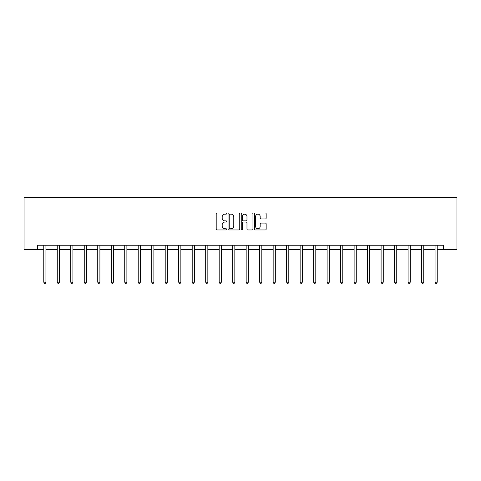 <?xml version="1.0" encoding="UTF-8"?>
<svg xmlns="http://www.w3.org/2000/svg" width="481" height="481" viewBox="0 0 481 481"><rect width="100%" height="100%" fill="white"/><g stroke="black" fill="none" stroke-linecap="round" stroke-linejoin="round"><path stroke-width="0.72" d="M226.659 213.57A0.595 0.595 0 0 0 226.07 212.975L217.045 212.975A0.848 0.848 0 0 0 216.197 213.823L216.197 229.106A0.848 0.848 0 0 0 217.045 229.954L226.07 229.954A0.595 0.595 0 0 0 226.659 229.359A0.595 0.595 0 0 0 226.07 228.764L224.898 228.764A2.718 2.718 0 0 1 222.186 226.046L222.186 224.771A2.718 2.718 0 0 1 224.898 222.06L226.07 222.06A0.595 0.595 0 0 0 226.659 221.464A0.595 0.595 0 0 0 226.07 220.869L224.898 220.869A2.718 2.718 0 0 1 222.186 218.152L222.186 216.877A2.718 2.718 0 0 1 224.898 214.159L226.07 214.159A0.595 0.595 0 0 0 226.659 213.57M265.314 218.957A0.848 0.848 0 0 0 266.161 218.109L266.161 213.823A0.848 0.848 0 0 0 265.314 212.975L255.291 212.975A0.848 0.848 0 0 0 254.443 213.823L254.443 229.106A0.848 0.848 0 0 0 255.291 229.954L265.314 229.954A0.848 0.848 0 0 0 266.161 229.106L266.161 223.924A0.848 0.848 0 0 0 265.314 223.076L261.027 223.076A0.848 0.848 0 0 0 260.173 223.924L260.173 226.491A2.273 2.273 0 0 1 257.906 228.764A2.273 2.273 0 0 1 255.633 226.491L255.633 216.432A2.273 2.273 0 0 1 257.906 214.159A2.273 2.273 0 0 1 260.173 216.432L260.173 218.109A0.848 0.848 0 0 0 261.027 218.957L265.314 218.957M37.542 249.573L37.542 245.25L443.458 245.25L443.458 249.573L456.95 249.573L456.95 197.679L24.05 197.679L24.05 249.573L43.771 249.573M239.754 213.823A0.848 0.848 0 0 0 238.907 212.975L228.89 212.975A0.848 0.848 0 0 0 228.042 213.823L228.042 229.106A0.848 0.848 0 0 0 228.89 229.954L238.907 229.954A0.848 0.848 0 0 0 239.754 229.106L239.754 213.823M242.093 212.975L252.11 212.975A0.848 0.848 0 0 1 252.958 213.823L252.958 229.106A0.848 0.848 0 0 1 252.11 229.954L247.823 229.954A0.848 0.848 0 0 1 246.975 229.106L246.975 222.907A0.848 0.848 0 0 0 246.122 222.06L243.278 222.06A0.848 0.848 0 0 0 242.43 222.907L242.43 229.359A0.595 0.595 0 0 1 241.835 229.954A0.595 0.595 0 0 1 241.246 229.359L241.246 213.823A0.848 0.848 0 0 1 242.093 212.975M45.935 249.573L57.263 249.573M59.428 249.573L70.755 249.573M72.92 249.573L84.247 249.573M86.412 249.573L97.745 249.573M99.904 249.573L111.237 249.573M113.396 249.573L124.729 249.573M126.888 249.573L138.221 249.573M140.386 249.573L151.713 249.573M153.878 249.573L165.205 249.573M167.37 249.573L178.698 249.573M180.862 249.573L192.196 249.573M194.354 249.573L205.688 249.573M207.846 249.573L219.18 249.573M221.344 249.573L232.672 249.573M234.836 249.573L246.164 249.573M248.328 249.573L259.656 249.573M261.82 249.573L273.154 249.573M275.312 249.573L286.646 249.573M288.804 249.573L300.138 249.573M302.302 249.573L313.63 249.573M315.795 249.573L327.122 249.573M329.287 249.573L340.614 249.573M342.779 249.573L354.112 249.573M356.271 249.573L367.604 249.573M369.763 249.573L381.096 249.573M383.255 249.573L394.588 249.573M396.753 249.573L408.08 249.573M410.245 249.573L421.572 249.573M423.737 249.573L435.064 249.573M437.229 249.573L443.458 249.573M229.822 214.159A0.595 0.595 0 0 0 229.233 214.754L229.233 228.168A0.595 0.595 0 0 0 229.822 228.764L231.054 228.764A2.718 2.718 0 0 0 233.772 226.046L233.772 216.877A2.718 2.718 0 0 0 231.054 214.159L229.822 214.159M246.975 216.474A2.273 2.273 0 0 0 244.703 214.201A2.273 2.273 0 0 0 242.43 216.474L242.43 220.021A0.848 0.848 0 0 0 243.278 220.869L246.122 220.869A0.848 0.848 0 0 0 246.975 220.021L246.975 216.474M46.044 245.25L45.996 245.376A0.866 0.866 0 0 0 45.935 245.701L45.935 282.197L43.771 282.197L43.771 245.701A0.866 0.866 0 0 0 43.711 245.376L43.657 245.25M45.935 282.197L45.286 283.321L44.42 283.321L43.771 282.197M59.542 245.25L59.488 245.376A0.866 0.866 0 0 0 59.428 245.701L59.428 282.197L57.263 282.197L57.263 245.701A0.866 0.866 0 0 0 57.203 245.376L57.149 245.25M59.428 282.197L58.778 283.321L57.912 283.321L57.263 282.197M73.034 245.25L72.98 245.376A0.866 0.866 0 0 0 72.92 245.701L72.92 282.197L70.755 282.197L70.755 245.701A0.866 0.866 0 0 0 70.695 245.376L70.641 245.25M72.92 282.197L72.27 283.321L71.404 283.321L70.755 282.197M86.526 245.25L86.472 245.376A0.866 0.866 0 0 0 86.412 245.701L86.412 282.197L84.247 282.197L84.247 245.701A0.866 0.866 0 0 0 84.187 245.376L84.133 245.25M86.412 282.197L85.762 283.321L84.896 283.321L84.247 282.197M100.018 245.25L99.97 245.376A0.866 0.866 0 0 0 99.904 245.701L99.904 282.197L97.745 282.197L97.745 245.701A0.866 0.866 0 0 0 97.679 245.376L97.631 245.25M99.904 282.197L99.254 283.321L98.389 283.321L97.745 282.197M113.51 245.25L113.462 245.376A0.866 0.866 0 0 0 113.396 245.701L113.396 282.197L111.237 282.197L111.237 245.701A0.866 0.866 0 0 0 111.171 245.376L111.123 245.25M113.396 282.197L112.746 283.321L111.887 283.321L111.237 282.197M127.002 245.25L126.954 245.376A0.866 0.866 0 0 0 126.888 245.701L126.888 282.197L124.729 282.197L124.729 245.701A0.866 0.866 0 0 0 124.663 245.376L124.615 245.25M126.888 282.197L126.244 283.321L125.379 283.321L124.729 282.197M140.5 245.25L140.446 245.376A0.866 0.866 0 0 0 140.386 245.701L140.386 282.197L138.221 282.197L138.221 245.701A0.866 0.866 0 0 0 138.161 245.376L138.107 245.25M140.386 282.197L139.737 283.321L138.871 283.321L138.221 282.197M153.992 245.25L153.938 245.376A0.866 0.866 0 0 0 153.878 245.701L153.878 282.197L151.713 282.197L151.713 245.701A0.866 0.866 0 0 0 151.653 245.376L151.599 245.25M153.878 282.197L153.229 283.321L152.363 283.321L151.713 282.197M167.484 245.25L167.43 245.376A0.866 0.866 0 0 0 167.37 245.701L167.37 282.197L165.205 282.197L165.205 245.701A0.866 0.866 0 0 0 165.145 245.376L165.091 245.25M167.37 282.197L166.721 283.321L165.855 283.321L165.205 282.197M180.976 245.25L180.928 245.376A0.866 0.866 0 0 0 180.862 245.701L180.862 282.197L178.698 282.197L178.698 245.701A0.866 0.866 0 0 0 178.637 245.376L178.589 245.25M180.862 282.197L180.213 283.321L179.347 283.321L178.698 282.197M194.468 245.25L194.42 245.376A0.866 0.866 0 0 0 194.354 245.701L194.354 282.197L192.196 282.197L192.196 245.701A0.866 0.866 0 0 0 192.129 245.376L192.081 245.25M194.354 282.197L193.705 283.321L192.845 283.321L192.196 282.197M207.96 245.25L207.912 245.376A0.866 0.866 0 0 0 207.846 245.701L207.846 282.197L205.688 282.197L205.688 245.701A0.866 0.866 0 0 0 205.621 245.376L205.573 245.25M207.846 282.197L207.203 283.321L206.337 283.321L205.688 282.197M221.452 245.25L221.404 245.376A0.866 0.866 0 0 0 221.344 245.701L221.344 282.197L219.18 282.197L219.18 245.701A0.866 0.866 0 0 0 219.12 245.376L219.065 245.25M221.344 282.197L220.695 283.321L219.829 283.321L219.18 282.197M234.95 245.25L234.896 245.376A0.866 0.866 0 0 0 234.836 245.701L234.836 282.197L232.672 282.197L232.672 245.701A0.866 0.866 0 0 0 232.612 245.376L232.557 245.25M234.836 282.197L234.187 283.321L233.321 283.321L232.672 282.197M248.443 245.25L248.388 245.376A0.866 0.866 0 0 0 248.328 245.701L248.328 282.197L246.164 282.197L246.164 245.701A0.866 0.866 0 0 0 246.104 245.376L246.05 245.25M248.328 282.197L247.679 283.321L246.813 283.321L246.164 282.197M261.935 245.25L261.88 245.376A0.866 0.866 0 0 0 261.82 245.701L261.82 282.197L259.656 282.197L259.656 245.701A0.866 0.866 0 0 0 259.596 245.376L259.548 245.25M261.82 282.197L261.171 283.321L260.305 283.321L259.656 282.197M275.427 245.25L275.379 245.376A0.866 0.866 0 0 0 275.312 245.701L275.312 282.197L273.154 282.197L273.154 245.701A0.866 0.866 0 0 0 273.088 245.376L273.04 245.25M275.312 282.197L274.663 283.321L273.797 283.321L273.154 282.197M288.919 245.25L288.871 245.376A0.866 0.866 0 0 0 288.804 245.701L288.804 282.197L286.646 282.197L286.646 245.701A0.866 0.866 0 0 0 286.58 245.376L286.532 245.25M288.804 282.197L288.155 283.321L287.295 283.321L286.646 282.197M302.411 245.25L302.363 245.376A0.866 0.866 0 0 0 302.302 245.701L302.302 282.197L300.138 282.197L300.138 245.701A0.866 0.866 0 0 0 300.072 245.376L300.024 245.25M302.302 282.197L301.653 283.321L300.787 283.321L300.138 282.197M315.909 245.25L315.855 245.376A0.866 0.866 0 0 0 315.795 245.701L315.795 282.197L313.63 282.197L313.63 245.701A0.866 0.866 0 0 0 313.57 245.376L313.516 245.25M315.795 282.197L315.145 283.321L314.279 283.321L313.63 282.197M329.401 245.25L329.347 245.376A0.866 0.866 0 0 0 329.287 245.701L329.287 282.197L327.122 282.197L327.122 245.701A0.866 0.866 0 0 0 327.062 245.376L327.008 245.25M329.287 282.197L328.637 283.321L327.771 283.321L327.122 282.197M342.893 245.25L342.839 245.376A0.866 0.866 0 0 0 342.779 245.701L342.779 282.197L340.614 282.197L340.614 245.701A0.866 0.866 0 0 0 340.554 245.376L340.5 245.25M342.779 282.197L342.129 283.321L341.263 283.321L340.614 282.197M356.385 245.25L356.337 245.376A0.866 0.866 0 0 0 356.271 245.701L356.271 282.197L354.112 282.197L354.112 245.701A0.866 0.866 0 0 0 354.046 245.376L353.998 245.25M356.271 282.197L355.621 283.321L354.756 283.321L354.112 282.197M369.877 245.25L369.829 245.376A0.866 0.866 0 0 0 369.763 245.701L369.763 282.197L367.604 282.197L367.604 245.701A0.866 0.866 0 0 0 367.538 245.376L367.49 245.25M369.763 282.197L369.113 283.321L368.254 283.321L367.604 282.197M383.369 245.25L383.321 245.376A0.866 0.866 0 0 0 383.255 245.701L383.255 282.197L381.096 282.197L381.096 245.701A0.866 0.866 0 0 0 381.03 245.376L380.982 245.25M383.255 282.197L382.611 283.321L381.746 283.321L381.096 282.197M396.867 245.25L396.813 245.376A0.866 0.866 0 0 0 396.753 245.701L396.753 282.197L394.588 282.197L394.588 245.701A0.866 0.866 0 0 0 394.528 245.376L394.474 245.25M396.753 282.197L396.103 283.321L395.238 283.321L394.588 282.197M410.359 245.25L410.305 245.376A0.866 0.866 0 0 0 410.245 245.701L410.245 282.197L408.08 282.197L408.08 245.701A0.866 0.866 0 0 0 408.02 245.376L407.966 245.25M410.245 282.197L409.596 283.321L408.73 283.321L408.08 282.197M423.851 245.25L423.797 245.376A0.866 0.866 0 0 0 423.737 245.701L423.737 282.197L421.572 282.197L421.572 245.701A0.866 0.866 0 0 0 421.512 245.376L421.458 245.25M423.737 282.197L423.088 283.321L422.222 283.321L421.572 282.197M437.343 245.25L437.289 245.376A0.866 0.866 0 0 0 437.229 245.701L437.229 282.197L435.064 282.197L435.064 245.701A0.866 0.866 0 0 0 435.004 245.376L434.956 245.25M437.229 282.197L436.58 283.321L435.714 283.321L435.064 282.197"/></g></svg>
